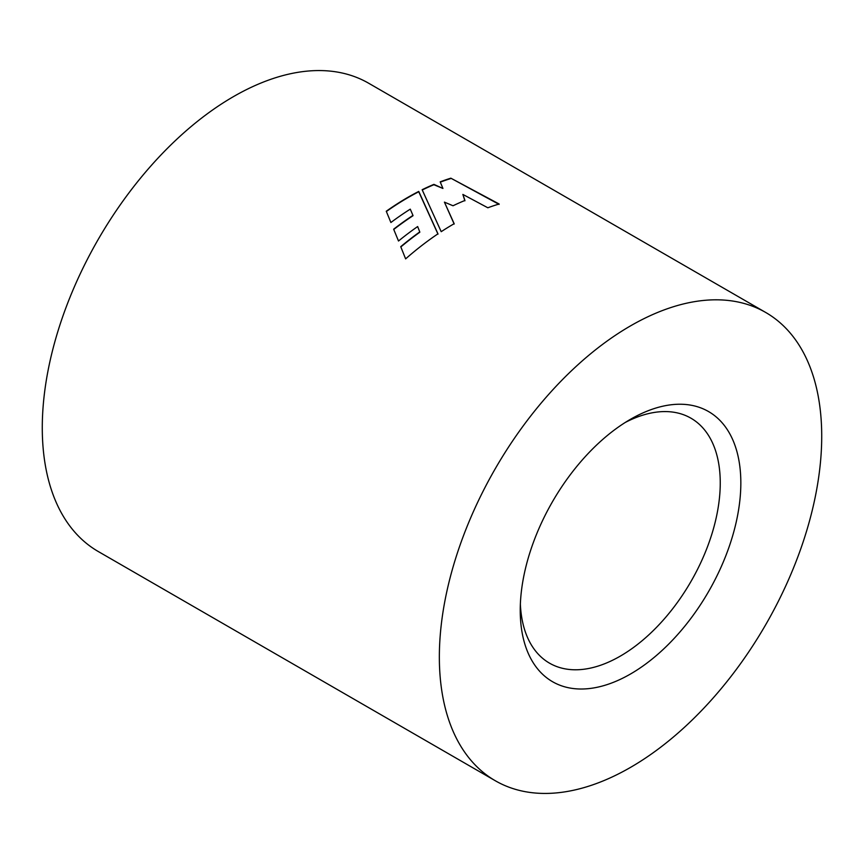 <?xml version="1.0" encoding="UTF-8"?>
<svg xmlns="http://www.w3.org/2000/svg" width="864" height="864" viewBox="0 0 864 864"><rect width="100%" height="100%" fill="white"/><g stroke="black" fill="none" stroke-linecap="round" stroke-linejoin="round"><path stroke-width="1.3" d="M630.536 419.267L630.536 419.267A155.984 90.061 -60 0 1 740.837 482.944A155.984 90.061 -60 0 1 630.536 673.985A155.984 90.061 -60 0 1 520.236 610.308A155.984 90.061 -60 0 1 630.536 419.267L630.536 419.267M520.366 604.141A141.426 81.648 120 0 0 549.526 663.163A141.426 81.648 120 0 0 620.244 656.154A141.426 81.648 120 0 0 712.638 531.533A141.426 81.648 120 0 0 690.952 418.198A141.426 81.648 120 0 0 625.266 422.453M630.536 325.868A270.378 156.103 120 0 0 453.902 564.116A270.378 156.103 120 0 0 495.353 780.775A270.378 156.103 120 0 0 630.536 767.383A270.378 156.103 120 0 0 807.17 529.124A270.378 156.103 120 0 0 765.72 312.476A270.378 156.103 120 0 0 630.536 325.868M441.202 231.682A270.378 156.103 -60 0 1 453.881 223.873A270.378 156.103 -60 0 1 454.172 223.711L444.42 202.133L453.028 205.762A270.378 156.103 -60 0 1 464.929 200.47L462.866 194.422L487.836 207.781A270.378 156.103 -60 0 1 499.154 204.012L450.835 178.178A270.378 156.103 -60 0 0 440.186 181.861L442.94 188.46L433.922 184.367A270.378 156.103 -60 0 0 422.14 189.724L441.202 231.682M437.962 233.831L418.759 191.419A270.378 156.103 -60 0 0 407.905 197.327A270.378 156.103 -60 0 0 386.262 211.248L390.895 222.512A270.378 156.103 -60 0 1 410.27 209.153L412.97 215.406A270.378 156.103 -60 0 0 393.649 229.198L398.509 241.013A270.378 156.103 -60 0 1 417.658 226.552L419.764 231.919A270.378 156.103 -60 0 0 400.734 246.672L405.626 258.876A270.378 156.103 -60 0 1 437.962 233.831M765.72 312.476L368.647 83.225A270.378 156.103 120 0 0 233.464 96.617A270.378 156.103 120 0 0 56.83 334.876A270.378 156.103 120 0 0 98.28 551.524L495.353 780.775M454.172 224.046L444.42 202.133M464.886 200.826L462.866 194.422M499.079 204.39L450.835 178.178M440.316 182.153A269.957 155.866 -60 0 1 450.77 178.546M422.269 189.994A269.957 155.866 -60 0 1 433.879 184.723L442.94 188.46M386.37 211.507A269.957 155.866 -60 0 1 418.748 191.765L418.759 191.419M393.757 229.457A269.957 155.866 -60 0 1 412.992 215.741L412.97 215.406M400.842 246.931A269.957 155.866 -60 0 1 419.796 232.243L419.764 231.919M437.994 234.155L418.748 191.765"/></g></svg>
